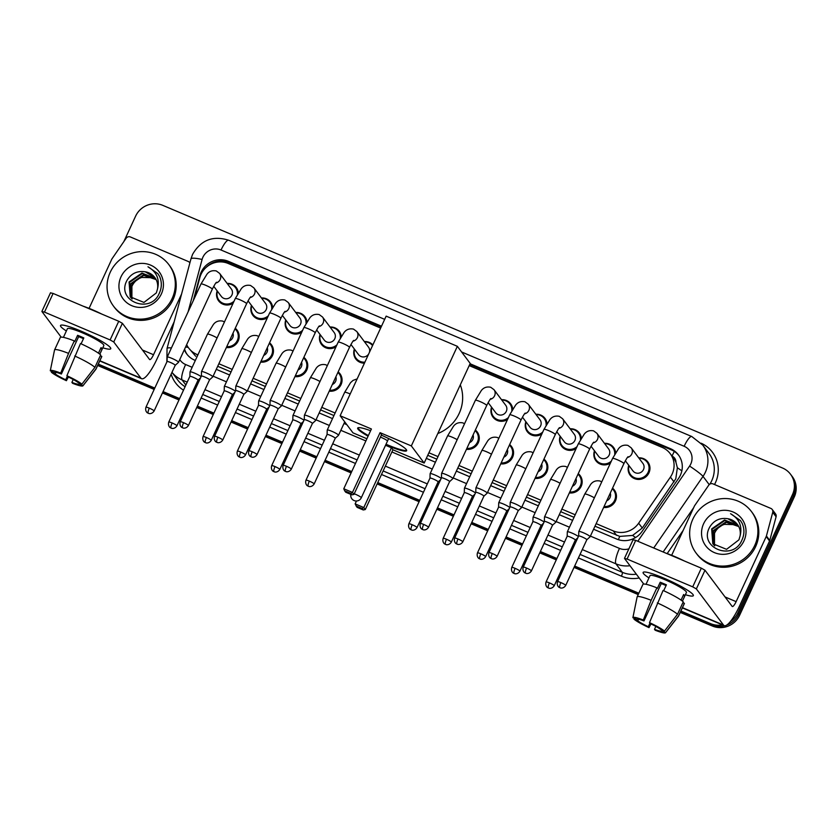 <?xml version="1.0" encoding="UTF-8"?>
<svg xmlns="http://www.w3.org/2000/svg" width="838" height="838" viewBox="0 0 838 838"><rect width="100%" height="100%" fill="white"/><g stroke="black" fill="none" stroke-linecap="round" stroke-linejoin="round"><path stroke-width="1.26" d="M578.251 473.648A11.072 10.664 143.1 0 1 569.358 492.901M543.946 459.109A11.072 10.664 143.1 0 1 535.053 478.362M509.651 444.58A11.072 10.664 143.1 0 1 500.757 463.833M475.356 430.041A11.072 10.664 143.1 0 1 466.452 449.294M338.154 371.894A11.072 10.664 143.1 0 1 329.261 391.147M303.848 357.355A11.072 10.664 143.1 0 1 294.955 376.608M269.553 342.815A11.072 10.664 143.1 0 1 260.66 362.068M235.258 328.276A11.072 10.664 143.1 0 1 226.354 347.529M612.547 488.187A11.072 10.664 143.1 0 1 603.653 507.44M233.111 303.241A11.072 10.664 143.1 0 1 217.178 290.891M267.406 317.77A11.072 10.664 143.1 0 1 251.473 305.43M301.711 332.309A11.072 10.664 143.1 0 1 285.779 319.959M336.007 346.848A11.072 10.664 143.1 0 1 320.074 334.498M364.436 363.158A11.072 10.664 143.1 0 1 354.38 349.037M576.104 448.613A11.072 10.664 143.1 0 1 560.172 436.263M610.399 463.142A11.072 10.664 143.1 0 1 594.477 450.802M541.809 434.074A11.072 10.664 143.1 0 1 525.876 421.724M507.503 419.534A11.072 10.664 143.1 0 1 491.571 407.184M638.734 457.852A11.072 10.664 143.1 0 1 648.947 472.841A11.072 10.664 143.1 0 1 630.197 475.293A11.072 10.664 143.1 0 1 628.772 465.331M594.98 526.201L619.774 536.393L632.596 535.451L642.285 528.034L675.795 478.781L677.366 467.74L675.952 462.314A6.913 6.662 -36.9 0 0 672.066 456.123M596.164 523.645L613.227 530.883A20.751 19.986 -36.9 0 0 638.65 523.205L670.4 477.105A20.751 19.986 -36.9 0 0 672.181 473.973A20.751 19.986 -36.9 0 0 670.201 453.641A20.751 19.986 -36.9 0 0 662.24 447.429L469.196 365.609M670.201 453.641L673.553 458.103A20.751 19.986 143.1 0 1 675.952 462.314M217.691 366.29L231.037 371.946M251.987 380.829L265.332 386.486M286.292 395.368L299.637 401.025M320.587 409.897L333.933 415.554M427.747 455.317L436.828 459.172M457.789 468.054L471.134 473.711M492.084 482.583L505.429 488.24M526.39 497.123L539.735 502.779M560.685 511.662L574.03 517.318M186.665 344.659A20.751 19.986 -36.9 0 0 188.749 348.137L195.715 356.265M188.749 348.137A20.751 19.986 -36.9 0 0 196.71 354.348L197.915 354.862M218.865 363.744L232.21 369.401M253.17 378.273L266.515 383.93M287.465 392.813L300.811 398.469M321.771 407.352L335.106 413.008M428.92 452.771L438.012 456.616M458.962 465.499L472.307 471.155M493.268 480.038L506.613 485.694M527.563 494.577L540.908 500.234M561.869 509.116L575.203 514.773M380.641 328.077L228.25 263.488A20.751 19.986 -36.9 0 0 199.832 277.661L194.248 298.558M604.428 443.323A11.072 10.664 143.1 0 1 615.626 452.719M570.133 428.784A11.072 10.664 143.1 0 1 581.321 438.18M535.828 414.244A11.072 10.664 143.1 0 1 547.025 423.64M501.533 399.705A11.072 10.664 143.1 0 1 512.72 409.101M364.331 341.558A11.072 10.664 143.1 0 1 372.858 344.931M330.036 327.019A11.072 10.664 143.1 0 1 341.223 336.415M295.73 312.49A11.072 10.664 143.1 0 1 306.928 321.876M261.435 297.951A11.072 10.664 143.1 0 1 272.622 307.347M227.14 283.412A11.072 10.664 143.1 0 1 238.327 292.808M593.576 529.249L616.684 539.044A20.751 19.986 -36.9 0 0 642.107 531.365L678.612 478.351A20.751 19.986 -36.9 0 0 680.393 475.219A20.751 19.986 -36.9 0 0 678.413 454.887A20.751 19.986 -36.9 0 0 670.452 448.676L470.055 363.744M469.741 364.415L671.343 449.859A20.751 19.986 143.1 0 1 678.853 455.495M123.867 241.554L135.609 216.162A20.751 19.986 143.1 0 1 162.813 205.362L782.556 468.023A20.751 19.986 143.1 0 1 790.517 474.235A20.751 19.986 143.1 0 1 792.497 494.567L737.849 612.85A20.751 19.986 143.1 0 1 730.296 621.66M722.44 624.876A20.751 19.986 143.1 0 1 710.645 623.661L680.896 611.049M638.839 593.231L574.669 566.038M566.394 562.518L565.189 562.015M556.903 558.506L540.374 551.498M532.088 547.989L530.894 547.476M522.608 543.967L506.079 536.959M497.793 533.45L496.588 532.937M488.303 529.427L471.773 522.42M463.487 518.911L462.293 518.397M454.007 514.888L437.478 507.88M429.192 504.371L427.988 503.868M419.702 500.349L377.76 482.573M351.74 471.543L325.092 460.251M316.806 456.741L300.276 449.734M291.991 446.225L290.796 445.711M282.511 442.202L265.981 435.194M257.695 431.685L256.491 431.182M248.205 427.663L231.676 420.666M223.39 417.146L222.196 416.643M213.91 413.134L197.38 406.126M189.095 402.617L187.89 402.104M179.604 398.595L163.075 391.587M154.789 388.078L98.297 364.132M790.517 474.235L792.308 476.613A20.751 19.986 143.1 0 1 794.288 496.955L739.629 615.239L738.739 614.045A20.751 19.986 143.1 0 1 726.567 625.179A20.751 19.986 143.1 0 0 738.739 614.045L793.397 495.761L738.739 614.045L737.849 612.85M724.734 625.756A20.751 19.986 143.1 0 1 711.535 624.855L680.582 611.73L711.535 624.855A20.751 19.986 143.1 0 0 724.734 625.756M791.418 475.429A20.751 19.986 143.1 0 1 793.397 495.761A20.751 19.986 143.1 0 0 791.418 475.429M638.525 593.901L574.365 566.708L638.525 593.901M566.079 563.199L564.875 562.696L566.079 563.199M556.589 559.176L540.06 552.179L556.589 559.176M531.774 548.66L530.58 548.157L531.774 548.66M522.294 544.648L505.764 537.64L522.294 544.648M497.479 534.131L496.274 533.617L497.479 534.131M487.988 530.108L471.459 523.101L487.988 530.108M463.173 519.591L461.979 519.078L463.173 519.591M453.693 515.569L437.164 508.561L453.693 515.569M428.878 505.052L427.673 504.539L428.878 505.052M419.398 501.03L377.446 483.254L419.398 501.03M351.426 472.223L324.777 460.931L351.426 472.223M316.492 457.422L299.962 450.415L316.492 457.422M291.676 446.905L290.482 446.392L291.676 446.905M282.197 442.883L265.667 435.875L282.197 442.883M257.381 432.366L256.177 431.853L257.381 432.366M247.891 428.344L231.361 421.336L247.891 428.344M223.076 417.827L221.881 417.324L223.076 417.827M213.596 413.804L197.066 406.807L213.596 413.804M188.78 403.288L187.576 402.785L188.78 403.288M179.301 399.276L162.761 392.268L179.301 399.276M154.485 388.759L97.983 364.813L154.485 388.759M381.5 326.212L228.397 261.32A20.751 19.986 -36.9 0 0 199.978 275.493L193.243 300.748M184.329 349.718A20.751 19.986 -36.9 0 0 186.759 353.992A20.751 19.986 -36.9 0 0 194.72 360.204L195.327 360.455M216.277 369.338L229.622 374.995M250.583 383.877L263.928 389.534M284.878 398.417L298.223 404.073M319.173 412.956L332.518 418.612M343.989 423.473L346.838 424.677M426.333 458.365L435.425 462.22M456.375 471.103L469.72 476.759M490.68 485.642L504.026 491.298M524.976 500.171L538.321 505.827M559.271 514.71L572.616 520.367M206.347 267.217A20.751 19.986 143.1 0 1 229.298 262.514L381.196 326.893M187.209 354.579A20.751 19.986 143.1 0 1 184.601 349.142M739.629 615.239A20.751 19.986 143.1 0 1 712.426 626.038L680.267 612.41M638.21 594.582L574.051 567.389M565.765 563.88L564.561 563.366M556.275 559.857L539.745 552.85M531.46 549.34L530.265 548.838M521.98 545.318L505.45 538.31M497.164 534.801L495.96 534.298M487.674 530.789L471.145 523.781M462.859 520.272L461.665 519.759M453.379 516.25L436.849 509.242M428.564 505.733L427.359 505.22M419.084 501.711L377.131 483.935M351.112 472.904L324.463 461.612M316.177 458.103L299.648 451.095M291.362 447.586L290.168 447.073M281.882 443.564L265.353 436.556M257.067 433.047L255.862 432.534M247.577 429.025L231.047 422.017M222.761 418.508L221.567 417.994M213.281 414.485L196.752 407.478M188.466 403.968L187.262 403.466M178.986 399.946L162.446 392.949M154.171 389.429L97.669 365.483M692.827 519.193A34.588 33.311 143.1 0 1 751.435 511.547A34.588 33.311 143.1 0 1 754.734 545.433A34.588 33.311 143.1 0 1 696.127 553.09A34.588 33.311 143.1 0 1 692.827 519.193M751.435 511.547L752.335 512.741A34.588 33.311 143.1 0 1 755.625 546.627A34.588 33.311 143.1 0 1 697.017 554.274L696.127 553.09M743.966 540.866A22.553 21.725 143.1 0 1 714.405 552.609A22.553 21.725 143.1 0 1 703.595 523.76A22.553 21.725 143.1 0 1 733.156 512.018A22.553 21.725 143.1 0 1 743.966 540.866M709.66 527.175C698.106 547.748 732.925 561.711 741.787 540.384C744.49 534.717 744.615 529.05 742.196 523.383L740.436 520.534L730.568 513.704C739.305 518.806 742.478 526.222 740.08 535.964A15.639 15.063 143.1 0 0 737.398 524.42A15.639 15.063 143.1 0 0 727.908 518.732C719.957 517.507 713.882 520.325 709.66 527.175M738.131 525.499L724.891 520.461L712.028 529.365L713.096 544.124M737.985 525.248L724.535 519.989L711.672 528.893L712.803 543.726L726.556 549.34L738.948 539.808L740.08 535.964M738.718 526.526L726.305 522.346L713.442 531.25L713.871 545.025M738.582 526.264L725.949 521.875L713.086 530.779L713.672 544.805M714.72 545.863L713.798 543.359A15.639 15.063 143.1 0 1 714.699 532.937A15.639 15.063 143.1 0 1 724.441 524.347C719.852 525.835 716.542 528.61 714.51 532.675L714.5 545.664M724.441 524.347L736.361 524.682M737.482 524.525L727.908 518.732M740.52 520.66L730.568 513.704M663.759 578.094A27.675 3.635 24.8 0 1 693.026 594.582A27.675 3.635 24.8 0 1 685.39 594.729A27.675 3.635 24.8 0 0 693.351 595.65A27.675 3.635 24.8 0 0 663.759 578.094A27.675 3.635 24.8 0 0 644.129 571.987A27.675 3.635 24.8 0 0 648.968 577.895A27.675 3.635 24.8 0 1 643.113 572.438A27.675 3.635 24.8 0 1 663.759 578.094M671.667 555.29L694.388 506.11A3.457 3.331 -36.9 0 1 694.692 505.586L708.749 485.171A3.457 3.331 -36.9 0 1 712.991 483.882L770.876 508.425A3.457 3.331 -36.9 0 1 772.207 509.462L775.559 513.924A3.457 3.331 143.1 0 1 776.093 516.753L769.766 540.447A3.457 3.331 143.1 0 1 769.556 541.013L739.483 606.104A27.675 6.495 -67 0 1 724.221 625.63A27.675 6.495 -67 0 1 723.508 625.054L696.357 588.915L692.712 586.851L701.333 568.174L704.988 570.238L732.14 606.377A6.913 1.624 113 0 0 732.318 606.523A6.913 1.624 113 0 0 736.131 601.642L766.215 536.55A3.457 3.331 -36.9 0 0 766.414 535.985L772.741 512.29A3.457 3.331 -36.9 0 0 772.207 509.462M633.172 539.798L635.707 540.363L627.075 559.04L692.712 586.851M627.075 559.04L624.54 558.475L643.762 584.055M635.707 540.363L701.333 568.174M649.492 622.644L650.173 623.566A13.837 1.812 24.8 0 1 660.669 629.474L664.482 631.087A17.986 2.357 24.8 0 0 649.492 622.644L663.078 590.465A22.825 2.996 24.8 0 1 683.263 601.82L677.513 614.275L664.482 631.087M662.177 630.113L661.79 630.962A13.837 1.812 24.8 0 1 654.499 629.328L655.84 626.415M666.063 585.584A13.837 1.812 -155.2 0 0 664.272 584.809A13.837 1.812 -155.2 0 0 661.245 583.583L643.982 620.937A13.837 1.812 24.8 0 0 636.691 619.303L632.889 617.69A17.986 2.357 24.8 0 1 632.889 617.658A17.986 2.357 24.8 0 1 643.301 620.026L643.982 620.937M632.889 617.658L637.121 596.97A22.825 2.996 24.8 0 1 637.152 596.876L642.903 584.432A22.825 2.996 24.8 0 1 656.887 587.836L657.338 588.444L660.218 582.221A20.06 2.629 24.8 0 1 663.267 583.468A20.06 2.629 24.8 0 1 666.409 584.84L663.686 590.738M646.014 584.296L650.016 575.633A20.06 2.629 24.8 0 1 664.984 579.728A20.06 2.629 24.8 0 1 686.437 592.456L682.436 601.118M665.938 553.174A23.516 3.09 24.8 0 1 674.789 556.579A23.516 3.09 24.8 0 1 684.405 560.999M661.79 630.962L665.602 632.575L678.623 615.762L684.384 603.308L682.865 602.669M684.384 603.308A22.825 2.996 24.8 0 1 684.353 603.58L678.591 616.035A22.825 2.996 24.8 0 1 678.55 616.108L665.529 632.742A17.986 2.357 24.8 0 1 655.19 630.239L654.499 629.328M637.152 596.876A22.825 2.996 24.8 0 1 651.136 600.291L643.301 620.026M656.887 587.836L651.136 600.291M649.921 623.221L648.308 626.698L649 627.62L650.969 623.933M649 627.62A17.986 2.357 24.8 0 1 633.999 619.177L637.812 620.79L638.535 619.24M634.198 618.245L633.999 619.177M648.308 626.698A13.837 1.812 24.8 0 1 637.812 620.79M682.404 601.097L684.751 596.017A20.06 2.629 24.8 0 0 683.63 594.53L681.053 600.102M657.327 602.92A22.825 2.996 24.8 0 1 677.513 614.275M660.218 582.221L661.245 583.583M683.232 595.378L684.751 596.017M460.303 384.851A38.045 36.642 143.1 0 1 459.161 413.469A38.045 36.642 143.1 0 1 437.813 433.529M381.342 435.132A26.984 3.541 24.8 0 1 406.65 450.708A26.984 3.541 24.8 0 1 386.517 445.188A26.984 3.541 24.8 0 1 385.742 444.863M368.071 436.2A26.984 3.541 24.8 0 1 357.669 428.071A26.984 3.541 24.8 0 1 370.595 430.722M371.402 428.993L343.779 488.764L352.452 492.44L380.064 432.67L411.332 445.921L457.359 346.314L386.161 316.136L340.134 415.742L371.402 428.993M343.779 488.764L344.669 490.827L350.86 493.456L352.452 492.44L353.95 494.43L381.562 434.66L380.064 432.67M340.134 415.742L352.976 432.858L366.897 438.745M411.332 445.921L424.175 463.026L392.917 449.776L391.419 447.785L385.543 445.292M424.175 463.026L470.202 363.42L457.359 346.314M350.86 493.456L351.908 494.849L353.95 494.43M344.669 490.827L345.717 492.231L351.908 494.849M392.917 449.776L365.295 509.546L363.263 509.965L357.072 507.346L355.134 503.879L356.485 500.967M391.419 447.785L363.797 507.545L365.295 509.546M363.263 509.965L362.215 508.572L356.024 505.943M355.134 503.879L363.797 507.545L362.215 508.572M368.353 435.582A26.984 3.541 24.8 0 1 358.297 428.532A26.984 3.541 24.8 0 1 357.92 427.809M387.397 440.861A5.531 0.723 -155.2 0 0 380.431 437.122M406.671 450.341A26.984 3.541 24.8 0 1 386.025 444.234M628.123 456.689C627.84 457.37 628.154 455.369 623.881 463.655A6.222 0.817 -155.2 0 0 617.229 459.706A6.222 0.817 -155.2 0 0 616.883 459.559A6.222 0.817 -155.2 0 0 612.578 458.428L618.465 448.791C620.749 445.743 623.891 444.611 627.872 445.387L631.203 447.827L642.903 463.414A6.222 5.992 143.1 0 1 643.5 469.521A6.222 5.992 143.1 0 1 632.952 470.893L625.337 460.764M638.996 458.218A10.381 9.993 143.1 0 1 648.109 472.286A10.381 9.993 143.1 0 1 629.045 465.687M583.458 532.79A6.222 0.817 -155.2 0 0 578.807 531.522A6.222 0.817 -155.2 0 0 578.796 531.564L578.649 535.995A4.494 0.587 -155.2 0 1 578.649 535.974A4.494 0.587 -155.2 0 1 582.012 536.896A4.494 0.587 -155.2 0 1 586.757 539.567A4.494 0.587 -155.2 0 1 586.82 539.745A4.494 0.587 -155.2 0 1 586.799 539.777L590.088 536.781A6.222 0.817 -155.2 0 0 590.109 536.739A6.222 0.817 -155.2 0 0 590.036 536.488A6.222 0.817 -155.2 0 0 583.458 532.79M593.828 442.15C593.534 442.841 593.849 440.84 589.585 449.116A6.222 0.817 -155.2 0 0 582.923 445.167A6.222 0.817 -155.2 0 0 582.578 445.02A6.222 0.817 -155.2 0 0 578.283 443.889L584.159 434.252C586.453 431.203 589.585 430.072 593.576 430.847L596.897 433.288L608.608 448.875A6.222 5.992 143.1 0 1 609.205 454.982A6.222 5.992 143.1 0 1 598.646 456.354L591.041 446.225M604.701 443.679A10.381 9.993 143.1 0 1 614.736 454.217M531.407 570.908C529.092 574.48 525.709 573.381 526.295 573.402L525.573 573.161A4.494 1.058 113 0 1 525.457 573.066A4.494 1.058 -67 0 1 526.599 568.059A4.494 0.587 -155.2 0 1 531.407 570.908L552.514 525.216A4.494 0.587 -155.2 0 0 552.514 525.216L555.783 522.242A6.222 0.817 -155.2 0 0 555.814 522.2A6.222 0.817 -155.2 0 0 555.73 521.948A6.222 0.817 -155.2 0 0 549.162 518.251A6.222 0.817 -155.2 0 0 544.511 516.983A6.222 0.817 -155.2 0 0 544.501 517.025L544.344 521.456A4.494 0.587 -155.2 0 0 544.344 521.477M552.514 525.216A4.494 0.587 -155.2 0 0 552.462 525.028A4.494 0.587 -155.2 0 0 547.706 522.357A4.494 0.587 -155.2 0 0 544.354 521.446L523.237 567.137C522.011 571.286 525.133 573.14 524.724 572.689L525.573 573.161M611.331 461.13A10.381 9.993 143.1 0 1 594.739 451.158M559.522 427.61C559.239 428.302 559.554 426.301 555.29 434.576A6.222 0.817 -155.2 0 0 548.628 430.627A6.222 0.817 -155.2 0 0 548.282 430.481A6.222 0.817 -155.2 0 0 543.977 429.36L549.864 419.712C552.148 416.664 555.29 415.533 559.271 416.308L562.602 418.749L574.302 434.346A6.222 5.992 143.1 0 1 574.899 440.442A6.222 5.992 143.1 0 1 564.351 441.825L556.746 431.685M570.395 429.14A10.381 9.993 143.1 0 1 580.43 439.688M514.857 503.711A6.222 0.817 -155.2 0 0 510.216 502.444A6.222 0.817 -155.2 0 0 510.206 502.486L510.049 506.917A4.494 0.587 -155.2 0 1 510.059 506.906A4.494 0.587 -155.2 0 1 513.411 507.828A4.494 0.587 -155.2 0 1 518.156 510.499A4.494 0.587 -155.2 0 1 518.219 510.677A4.494 0.587 -155.2 0 1 518.198 510.698L521.487 507.702A6.222 0.817 -155.2 0 0 521.519 507.671A6.222 0.817 -155.2 0 0 521.435 507.419A6.222 0.817 -155.2 0 0 514.857 503.711M577.036 446.591A10.381 9.993 143.1 0 1 560.444 436.619M525.227 413.071C524.934 413.763 525.248 411.762 520.985 420.048A6.222 0.817 -155.2 0 0 514.333 416.088A6.222 0.817 -155.2 0 0 513.977 415.941A6.222 0.817 -155.2 0 0 509.682 414.82L515.559 405.173C517.853 402.135 520.985 400.993 524.976 401.769L528.296 404.22L540.007 419.807A6.222 5.992 143.1 0 1 540.604 425.903A6.222 5.992 143.1 0 1 530.056 427.286L522.441 417.146M536.1 414.601A10.381 9.993 143.1 0 1 546.135 425.149M462.806 541.83C460.491 545.412 457.108 544.312 457.695 544.323L456.972 544.092A4.494 1.058 113 0 1 456.857 543.998A4.494 1.058 -67 0 1 457.998 538.981A4.494 0.587 -155.2 0 1 462.806 541.83L483.924 496.138A4.494 0.587 -155.2 0 1 483.903 496.169L487.192 493.163A6.222 0.817 -155.2 0 0 487.213 493.132A6.222 0.817 -155.2 0 0 487.14 492.88A6.222 0.817 -155.2 0 0 480.562 489.183A6.222 0.817 -155.2 0 0 475.911 487.905A6.222 0.817 -155.2 0 0 475.9 487.946L475.754 492.377A4.494 0.587 -155.2 0 0 475.743 492.398M483.924 496.138A4.494 0.587 -155.2 0 0 483.861 495.96A4.494 0.587 -155.2 0 0 479.116 493.289A4.494 0.587 -155.2 0 0 475.754 492.367L454.646 538.059C453.41 542.217 456.532 544.061 456.123 543.621L456.972 544.092M542.741 432.052A10.381 9.993 143.1 0 1 526.138 422.08M490.921 398.532C490.639 399.223 490.953 397.222 486.689 405.508A6.222 0.817 -155.2 0 0 480.027 401.559A6.222 0.817 -155.2 0 0 479.682 401.412A6.222 0.817 -155.2 0 0 475.387 400.281L481.263 390.634C483.547 387.596 486.689 386.454 490.68 387.24L494.001 389.68L505.712 405.267A6.222 5.992 143.1 0 1 506.299 411.364A6.222 5.992 143.1 0 1 495.75 412.746L488.145 402.617M501.805 400.061A10.381 9.993 143.1 0 1 511.829 410.61M446.256 474.643A6.222 0.817 -155.2 0 0 441.616 473.365A6.222 0.817 -155.2 0 0 441.605 473.418L441.448 477.849A4.494 0.587 -155.2 0 1 441.458 477.828A4.494 0.587 -155.2 0 1 444.81 478.749A4.494 0.587 -155.2 0 1 449.566 481.421A4.494 0.587 -155.2 0 1 449.618 481.599A4.494 0.587 -155.2 0 1 449.597 481.63L452.887 478.624A6.222 0.817 -155.2 0 0 452.918 478.592A6.222 0.817 -155.2 0 0 452.834 478.341A6.222 0.817 -155.2 0 0 446.256 474.643M508.436 417.513A10.381 9.993 143.1 0 1 491.843 407.54M353.73 340.385C353.437 341.076 353.751 339.076 349.488 347.361A6.222 0.817 -155.2 0 0 342.826 343.402A6.222 0.817 -155.2 0 0 342.48 343.266A6.222 0.817 -155.2 0 0 338.185 342.134L344.062 332.487C346.356 329.449 349.488 328.307 353.479 329.083L356.799 331.534L368.511 347.121A6.222 5.992 143.1 0 1 369.432 352.337M364.603 341.914A10.381 9.993 143.1 0 1 372.543 345.591M312.406 423.483A4.494 0.587 -155.2 0 0 312.417 423.452L315.685 420.477A6.222 0.817 -155.2 0 0 315.716 420.446A6.222 0.817 -155.2 0 0 315.633 420.194A6.222 0.817 -155.2 0 0 309.065 416.496A6.222 0.817 -155.2 0 0 304.414 415.219A6.222 0.817 -155.2 0 0 304.404 415.26L304.246 419.691A4.494 0.587 -155.2 0 0 304.246 419.712M286.502 466.295A4.494 0.587 -155.2 0 1 291.31 469.144L312.417 423.452A4.494 0.587 -155.2 0 0 312.365 423.274A4.494 0.587 -155.2 0 0 307.609 420.603A4.494 0.587 -155.2 0 0 304.257 419.681L283.139 465.373C281.914 469.531 285.035 471.375 284.627 470.935L285.475 471.406A4.494 1.058 113 0 1 285.36 471.312A4.494 1.058 -67 0 1 286.502 466.295A4.494 0.587 -155.2 0 0 283.139 465.373M368.636 354.055A6.222 5.992 143.1 0 1 358.549 354.6L350.944 344.47M364.897 362.152A10.381 9.993 143.1 0 1 354.642 349.394M319.425 325.846C319.142 326.537 319.456 324.536 315.193 332.822A6.222 0.817 -155.2 0 0 308.531 328.873A6.222 0.817 -155.2 0 0 308.185 328.726A6.222 0.817 -155.2 0 0 303.88 327.595L309.767 317.948C312.05 314.91 315.193 313.779 319.173 314.554L322.504 316.994L334.205 332.581A6.222 5.992 143.1 0 1 334.802 338.688A6.222 5.992 143.1 0 1 324.254 340.06L316.649 329.931M330.298 327.375A10.381 9.993 143.1 0 1 340.333 337.924M274.759 401.957A6.222 0.817 -155.2 0 0 270.119 400.679A6.222 0.817 -155.2 0 0 270.108 400.732L269.951 405.163A4.494 0.587 -155.2 0 1 269.962 405.142A4.494 0.587 -155.2 0 1 273.314 406.063A4.494 0.587 -155.2 0 1 278.059 408.735A4.494 0.587 -155.2 0 1 278.122 408.913A4.494 0.587 -155.2 0 1 278.101 408.944L281.39 405.948A6.222 0.817 -155.2 0 0 281.421 405.906A6.222 0.817 -155.2 0 0 281.338 405.655A6.222 0.817 -155.2 0 0 274.759 401.957M336.939 344.827A10.381 9.993 143.1 0 1 320.346 334.854M285.13 311.317C284.836 311.998 285.15 309.997 280.887 318.283A6.222 0.817 -155.2 0 0 274.236 314.334A6.222 0.817 -155.2 0 0 273.879 314.187A6.222 0.817 -155.2 0 0 269.585 313.056L275.461 303.419C277.755 300.371 280.887 299.239 284.878 300.014L288.199 302.455L299.91 318.042A6.222 5.992 143.1 0 1 300.507 324.149A6.222 5.992 143.1 0 1 289.958 325.521L282.343 315.392M296.003 312.846A10.381 9.993 143.1 0 1 306.038 323.384M222.709 440.076C220.394 443.648 217.011 442.548 217.597 442.569L216.874 442.328A4.494 1.058 113 0 1 216.759 442.234A4.494 1.058 -67 0 1 217.901 437.216A4.494 0.587 -155.2 0 1 222.709 440.076L243.827 394.384A4.494 0.587 -155.2 0 0 243.827 394.384L247.095 391.409A6.222 0.817 -155.2 0 0 247.116 391.367A6.222 0.817 -155.2 0 0 247.042 391.116A6.222 0.817 -155.2 0 0 240.464 387.418A6.222 0.817 -155.2 0 0 235.813 386.15A6.222 0.817 -155.2 0 0 235.803 386.192L235.656 390.623A4.494 0.587 -155.2 0 0 235.646 390.644M243.827 394.384A4.494 0.587 -155.2 0 0 243.764 394.195A4.494 0.587 -155.2 0 0 239.019 391.524A4.494 0.587 -155.2 0 0 235.656 390.602L214.549 436.305C213.313 440.453 216.434 442.307 216.026 441.856L216.874 442.328M302.644 330.287A10.381 9.993 143.1 0 1 286.041 320.315M250.824 296.778C250.541 297.469 250.855 295.468 246.592 303.744A6.222 0.817 -155.2 0 0 239.93 299.795A6.222 0.817 -155.2 0 0 239.584 299.648A6.222 0.817 -155.2 0 0 235.289 298.527L241.166 288.88C243.449 285.831 246.592 284.7 250.583 285.475L253.904 287.916L265.615 303.513A6.222 5.992 143.1 0 1 266.201 309.61A6.222 5.992 143.1 0 1 255.653 310.982L248.048 300.852M261.707 298.307A10.381 9.993 143.1 0 1 271.732 308.845M206.158 372.879A6.222 0.817 -155.2 0 0 201.518 371.611A6.222 0.817 -155.2 0 0 201.508 371.653L201.35 376.084A4.494 0.587 -155.2 0 1 201.361 376.073A4.494 0.587 -155.2 0 1 204.713 376.985A4.494 0.587 -155.2 0 1 209.469 379.666A4.494 0.587 -155.2 0 1 209.521 379.844A4.494 0.587 -155.2 0 1 209.5 379.865L212.789 376.87A6.222 0.817 -155.2 0 0 212.821 376.828A6.222 0.817 -155.2 0 0 212.737 376.587A6.222 0.817 -155.2 0 0 206.158 372.879M268.338 315.758A10.381 9.993 143.1 0 1 251.746 305.786M216.529 282.238C216.246 282.93 216.55 280.929 212.286 289.204A6.222 0.817 -155.2 0 0 205.635 285.255A6.222 0.817 -155.2 0 0 205.289 285.109A6.222 0.817 -155.2 0 0 200.984 283.988L206.871 274.34C209.154 271.292 212.286 270.161 216.277 270.936L219.598 273.387L231.309 288.974A6.222 5.992 143.1 0 1 231.906 295.07A6.222 5.992 143.1 0 1 221.358 296.453L213.742 286.313M227.402 283.768A10.381 9.993 143.1 0 1 237.437 294.316M171.863 358.35A6.222 0.817 -155.2 0 0 167.212 357.072A6.222 0.817 -155.2 0 0 167.202 357.114L167.055 361.545A4.494 0.587 -155.2 0 0 167.055 361.566A4.494 0.587 -155.2 0 1 170.418 362.456A4.494 0.587 -155.2 0 1 175.163 365.127A4.494 0.587 -155.2 0 1 175.226 365.305A4.494 0.587 -155.2 0 1 175.205 365.337L178.494 362.33A6.222 0.817 -155.2 0 0 178.515 362.299A6.222 0.817 -155.2 0 0 178.442 362.047A6.222 0.817 -155.2 0 0 171.863 358.35M234.043 301.219A10.381 9.993 143.1 0 1 217.451 291.247M610.274 493.121A6.222 5.992 143.1 0 1 606.712 500.81M612.285 488.753A10.381 9.993 143.1 0 1 604.072 506.529M575.318 540.07A4.494 0.587 -155.2 0 0 575.339 540.039A4.494 0.587 -155.2 0 0 575.287 539.861A4.494 0.587 -155.2 0 0 570.531 537.189A4.494 0.587 -155.2 0 0 567.179 536.268A4.494 0.587 -155.2 0 0 567.169 536.299M578.377 536.582A6.222 0.817 -155.2 0 0 572.281 533.209A6.222 0.817 -155.2 0 0 567.336 531.805A6.222 0.817 -155.2 0 0 567.326 531.847L567.169 536.278L546.062 581.96C544.836 586.118 547.958 587.962 547.549 587.522L548.398 587.983A4.494 1.058 113 0 1 548.282 587.888A4.494 1.058 -67 0 1 549.424 582.881A4.494 0.587 -155.2 0 0 546.062 581.96M575.968 478.582A6.222 5.992 143.1 0 1 572.417 486.27M577.99 474.214A10.381 9.993 143.1 0 1 569.777 492M543.516 523.258L541.034 525.52A4.494 0.587 -155.2 0 0 541.044 525.499A4.494 0.587 -155.2 0 0 540.981 525.321A4.494 0.587 -155.2 0 0 536.236 522.65A4.494 0.587 -155.2 0 0 532.884 521.728A4.494 0.587 -155.2 0 0 532.874 521.76L533.031 517.318A6.222 0.817 -155.2 0 1 533.041 517.266A6.222 0.817 -155.2 0 1 537.975 518.67A6.222 0.817 -155.2 0 1 544.082 522.043M541.673 464.043A6.222 5.992 143.1 0 1 538.122 471.731M543.684 459.685A10.381 9.993 143.1 0 1 535.472 477.461M485.631 556.662C483.317 560.234 479.933 559.135 480.52 559.145L479.797 558.915A4.494 1.058 113 0 1 479.682 558.82A4.494 1.058 -67 0 1 480.823 553.803A4.494 0.587 -155.2 0 1 485.631 556.662L506.749 510.96A4.494 0.587 -155.2 0 0 506.749 510.96A4.494 0.587 -155.2 0 0 506.686 510.782A4.494 0.587 -155.2 0 0 501.941 508.111A4.494 0.587 -155.2 0 0 498.579 507.189A4.494 0.587 -155.2 0 0 498.568 507.22L498.725 502.779A6.222 0.817 -155.2 0 1 498.736 502.727A6.222 0.817 -155.2 0 1 503.68 504.13A6.222 0.817 -155.2 0 1 509.776 507.503M507.367 449.514A6.222 5.992 143.1 0 1 503.816 457.202M509.389 445.146A10.381 9.993 143.1 0 1 501.176 462.922M474.916 494.179L472.433 496.442A4.494 0.587 -155.2 0 0 472.443 496.431A4.494 0.587 -155.2 0 0 472.391 496.243A4.494 0.587 -155.2 0 0 467.635 493.572A4.494 0.587 -155.2 0 0 464.283 492.65A4.494 0.587 -155.2 0 0 464.273 492.692L464.43 488.24A6.222 0.817 -155.2 0 1 464.441 488.198A6.222 0.817 -155.2 0 1 469.374 489.591A6.222 0.817 -155.2 0 1 475.481 492.964M473.072 434.974A6.222 5.992 143.1 0 1 469.521 442.663M475.083 430.606A10.381 9.993 143.1 0 1 466.871 448.382M440.62 479.64L438.138 481.902A4.494 0.587 -155.2 0 0 438.148 481.892A4.494 0.587 -155.2 0 0 438.085 481.714A4.494 0.587 -155.2 0 0 433.34 479.032A4.494 0.587 -155.2 0 0 429.978 478.121A4.494 0.587 -155.2 0 0 429.978 478.152L430.124 473.7A6.222 0.817 -155.2 0 1 430.135 473.659A6.222 0.817 -155.2 0 1 435.079 475.052A6.222 0.817 -155.2 0 1 441.176 478.435M335.221 438.305A4.494 0.587 -155.2 0 0 335.242 438.274L338.51 435.31A6.222 0.817 -155.2 0 0 338.542 435.268A6.222 0.817 -155.2 0 0 338.458 435.016A6.222 0.817 -155.2 0 0 332.56 431.612A6.222 0.817 -155.2 0 0 327.239 430.041A6.222 0.817 -155.2 0 0 327.229 430.093L327.071 434.524A4.494 0.587 -155.2 0 0 327.071 434.534M309.327 481.117A4.494 0.587 -155.2 0 1 314.135 483.976L335.242 438.274A4.494 0.587 -155.2 0 0 335.19 438.096A4.494 0.587 -155.2 0 0 330.434 435.425A4.494 0.587 -155.2 0 0 327.082 434.503L305.964 480.205C304.739 484.354 307.86 486.208 307.452 485.757L308.3 486.229A4.494 1.058 113 0 1 308.185 486.134A4.494 1.058 -67 0 1 309.327 481.117A4.494 0.587 -155.2 0 0 305.964 480.205M335.87 376.828A6.222 5.992 143.1 0 1 332.319 384.516M337.892 372.46A10.381 9.993 143.1 0 1 329.68 390.236M279.829 469.437C277.514 473.009 274.131 471.909 274.717 471.93L273.995 471.689A4.494 1.058 113 0 1 273.879 471.595A4.494 1.058 -67 0 1 275.021 466.588A4.494 0.587 -155.2 0 1 279.829 469.437L300.947 423.745A4.494 0.587 -155.2 0 0 300.947 423.745A4.494 0.587 -155.2 0 0 300.884 423.557A4.494 0.587 -155.2 0 0 296.139 420.886A4.494 0.587 -155.2 0 0 292.787 419.974A4.494 0.587 -155.2 0 0 292.776 420.006L292.933 415.554A6.222 0.817 -155.2 0 1 292.944 415.512A6.222 0.817 -155.2 0 1 297.878 416.905A6.222 0.817 -155.2 0 1 303.985 420.278M301.575 362.288A6.222 5.992 143.1 0 1 298.024 369.977M303.586 357.92A10.381 9.993 143.1 0 1 295.374 375.696M245.534 454.898C243.219 458.48 239.836 457.38 240.422 457.391L239.699 457.15A4.494 1.058 113 0 1 239.584 457.056A4.494 1.058 -67 0 1 240.726 452.049A4.494 0.587 -155.2 0 1 245.534 454.898L266.652 409.206A4.494 0.587 -155.2 0 0 266.652 409.206A4.494 0.587 -155.2 0 0 266.589 409.028A4.494 0.587 -155.2 0 0 261.844 406.346A4.494 0.587 -155.2 0 0 258.481 405.435A4.494 0.587 -155.2 0 0 258.471 405.466M269.679 405.749A6.222 0.817 -155.2 0 0 263.582 402.366A6.222 0.817 -155.2 0 0 258.638 400.973A6.222 0.817 -155.2 0 0 258.628 401.014L258.481 405.445L237.374 451.127C236.138 455.275 239.259 457.129 238.851 456.679L239.699 457.15M267.27 347.749A6.222 5.992 143.1 0 1 263.719 355.438M269.291 343.381A10.381 9.993 143.1 0 1 261.079 361.157M234.818 392.414L232.336 394.677A4.494 0.587 -155.2 0 0 232.346 394.667A4.494 0.587 -155.2 0 0 232.294 394.489A4.494 0.587 -155.2 0 0 227.538 391.817A4.494 0.587 -155.2 0 0 224.186 390.896A4.494 0.587 -155.2 0 0 224.175 390.927L224.333 386.475A6.222 0.817 -155.2 0 1 224.343 386.433A6.222 0.817 -155.2 0 1 229.277 387.837A6.222 0.817 -155.2 0 1 235.384 391.21M232.974 333.21A6.222 5.992 143.1 0 1 229.423 340.898M234.986 328.842A10.381 9.993 143.1 0 1 226.773 346.628M176.933 425.83C174.618 429.402 171.235 428.302 171.821 428.312L171.099 428.082A4.494 1.058 113 0 1 170.983 427.988A4.494 1.058 -67 0 1 172.125 422.97A4.494 0.587 -155.2 0 1 176.933 425.83L198.051 380.127A4.494 0.587 -155.2 0 0 198.051 380.127A4.494 0.587 -155.2 0 0 197.988 379.949A4.494 0.587 -155.2 0 0 193.243 377.278A4.494 0.587 -155.2 0 0 189.88 376.356A4.494 0.587 -155.2 0 0 189.88 376.388L190.027 371.946A6.222 0.817 -155.2 0 1 190.037 371.894A6.222 0.817 -155.2 0 1 194.982 373.298A6.222 0.817 -155.2 0 1 201.078 376.671M81.16 331.167A27.675 3.635 24.8 0 1 110.427 347.665A27.675 3.635 24.8 0 1 102.791 347.812A27.675 3.635 24.8 0 0 110.752 348.734A27.675 3.635 24.8 0 0 81.16 331.167A27.675 3.635 24.8 0 0 61.53 325.071A27.675 3.635 24.8 0 0 66.37 330.979A27.675 3.635 24.8 0 1 60.514 325.511A27.675 3.635 24.8 0 1 81.16 331.167M89.069 308.374L111.789 259.183A3.457 3.331 -36.9 0 1 112.093 258.67L126.15 238.243A3.457 3.331 -36.9 0 1 130.393 236.965L188.278 261.498A3.457 3.331 -36.9 0 1 189.608 262.535L189.88 262.902A3.457 3.331 -36.9 0 0 189.608 262.535M174.168 321.782L156.884 359.188A27.675 6.495 -67 0 1 141.622 378.713A27.675 6.495 -67 0 1 140.91 378.137L113.758 341.988L110.113 339.935L118.734 321.258L122.39 323.311L149.541 359.46A6.913 1.624 113 0 0 149.719 359.607A6.913 1.624 113 0 0 153.532 354.725L181.563 294.054M50.573 292.871L53.108 293.447L44.477 312.113L110.113 339.935M44.477 312.113L41.942 311.547L61.164 337.138M53.108 293.447L118.734 321.258M66.893 375.728L67.574 376.639A13.837 1.812 24.8 0 1 78.07 382.547L81.883 384.16A17.986 2.357 24.8 0 0 66.893 375.728L80.479 343.538A22.825 2.996 24.8 0 1 100.665 354.903L94.914 367.348L81.883 384.16M79.579 383.186L79.191 384.034A13.837 1.812 24.8 0 1 71.9 382.4L73.241 379.499M83.465 338.667A13.837 1.812 -155.2 0 0 81.674 337.882A13.837 1.812 -155.2 0 0 78.646 336.666L61.384 374.02A13.837 1.812 24.8 0 0 54.093 372.386L50.29 370.773A17.986 2.357 24.8 0 1 50.29 370.731A17.986 2.357 24.8 0 1 60.703 373.099L61.384 374.02M50.29 370.731L54.522 350.043A22.825 2.996 24.8 0 1 54.554 349.959L60.305 337.505A22.825 2.996 24.8 0 1 74.289 340.919L74.739 341.527L77.62 335.294A20.06 2.629 24.8 0 1 80.668 336.541A20.06 2.629 24.8 0 1 83.81 337.924L81.087 343.81M63.416 337.368L67.417 328.706A20.06 2.629 24.8 0 1 82.386 332.812A20.06 2.629 24.8 0 1 103.839 345.539L99.837 354.202M83.339 306.247A23.516 3.09 24.8 0 1 92.19 309.651A23.516 3.09 24.8 0 1 101.807 314.082M79.191 384.034L83.004 385.648L96.024 368.835L101.775 356.391L100.267 355.741M101.775 356.391A22.825 2.996 24.8 0 1 101.754 356.663L95.993 369.108A22.825 2.996 24.8 0 1 95.951 369.191L82.931 385.815A17.986 2.357 24.8 0 1 72.592 383.322L71.9 382.4M54.554 349.959A22.825 2.996 24.8 0 1 68.538 353.374L60.703 373.099M74.289 340.919L68.538 353.374M67.323 376.304L65.71 379.782L66.401 380.693L68.37 377.016M66.401 380.693A17.986 2.357 24.8 0 1 51.401 372.261L55.214 373.874L55.937 372.313M51.6 371.328L51.401 372.261M65.71 379.782A13.837 1.812 24.8 0 1 55.214 373.874M99.806 354.17L102.152 349.1A20.06 2.629 24.8 0 0 101.031 347.613L98.455 353.175M74.729 355.993A22.825 2.996 24.8 0 1 94.914 367.348M77.62 335.294L78.646 336.666M100.633 348.461L102.152 349.1M110.228 272.277A34.588 33.311 143.1 0 1 168.836 264.619A34.588 33.311 143.1 0 1 172.136 298.517A34.588 33.311 143.1 0 1 113.528 306.163A34.588 33.311 143.1 0 1 110.228 272.277M168.836 264.619L169.726 265.814A34.588 33.311 143.1 0 1 173.026 299.711A34.588 33.311 143.1 0 1 114.418 307.357L113.528 306.163M161.367 293.949A22.553 21.725 143.1 0 1 131.807 305.692A22.553 21.725 143.1 0 1 120.997 276.844A22.553 21.725 143.1 0 1 150.557 265.101A22.553 21.725 143.1 0 1 161.367 293.949M127.062 280.259C115.508 300.821 150.327 314.795 159.189 293.468C161.891 287.79 162.017 282.123 159.597 276.456L157.837 273.617L147.97 266.777C156.706 271.879 159.88 279.305 157.481 289.047A15.639 15.063 143.1 0 0 154.8 277.493A15.639 15.063 143.1 0 0 145.309 271.816C137.359 270.59 131.283 273.398 127.062 280.259M155.533 278.572L142.292 273.544L129.429 282.448L130.498 297.207M155.376 278.331L141.936 273.062L129.073 281.977L130.204 296.809L143.958 302.424L156.35 292.891L157.481 289.047M156.119 279.599L143.707 275.43L130.843 284.333L131.273 298.108M155.983 279.337L143.35 274.958L130.487 283.862L131.074 297.888M132.121 298.946L131.199 296.432A15.639 15.063 143.1 0 1 132.1 286.009A15.639 15.063 143.1 0 1 141.842 277.43C137.254 278.907 133.944 281.683 131.912 285.748L131.901 298.737M141.842 277.43L153.763 277.766M154.883 277.608L145.309 271.816M157.921 273.733L147.97 266.777M674.035 481.934L670.4 477.105M672.024 456.071A20.751 4.871 -67 0 1 674.339 451.452M618.381 539.672A20.751 4.871 -67 0 1 619.774 536.393M632.596 535.451A20.751 1.833 34.6 0 1 635.581 537.525M677.366 467.74A20.751 1.833 34.6 0 1 681.849 470.851M185.575 347.026A20.751 3.53 14.9 0 1 188.236 347.424M225.799 262.64A20.751 4.871 -67 0 1 226.386 261.54M642.285 528.034L638.65 523.205M616.59 535.356L613.227 530.883M197.6 355.532L196.71 354.348M671.343 449.859L670.452 448.676M637.812 541.254L689.59 466.075A13.837 13.324 -36.9 0 0 684.143 446.287L461.602 351.97M684.143 446.287A13.837 3.247 113 0 1 691.779 436.525L702.747 445.093A27.675 26.648 143.1 0 1 705.387 472.213A27.675 26.648 143.1 0 1 703.019 476.372L709.21 484.626M384.673 319.362L221.033 250.007A13.837 13.324 -36.9 0 0 202.094 259.455L188.1 311.862M691.779 436.525L228.669 240.244C212.925 235.31 200.9 240.014 192.572 254.385L190.959 258.858A13.837 2.346 14.9 0 1 202.094 259.455M701.217 443.239A31.132 29.979 143.1 0 1 715.411 482.74A31.132 29.979 143.1 0 1 714.521 484.532M709.87 484.113A27.675 26.648 -36.9 0 0 711.755 480.687A27.675 26.648 -36.9 0 0 709.116 453.578L702.747 445.093M683.2 530.339L667.174 553.604M639.205 577.99A31.132 29.979 143.1 0 1 621.429 576.177L578.409 557.94M570.133 554.431L568.929 553.918M560.643 550.409L544.113 543.401M535.828 539.892L534.634 539.379M526.348 535.87L509.818 528.862M501.533 525.353L500.328 524.85M492.042 521.33L475.513 514.333M467.227 510.813L466.033 510.311M457.747 506.801L441.217 499.794M432.932 496.285L431.727 495.771M423.441 492.262L381.5 474.486M355.48 463.456L328.831 452.164M320.545 448.644L304.016 441.647M295.73 438.127L294.536 437.625M286.25 434.115L269.721 427.108M261.435 423.599L260.23 423.085M251.945 419.576L235.415 412.568M227.129 409.059L225.935 408.546M217.65 405.037L201.12 398.029M192.834 394.52L191.63 394.007M183.501 390.173A31.132 29.979 143.1 0 1 171.13 374.157M710.645 623.661L712.426 626.038M792.497 494.567L794.288 496.955M629.998 565.734A27.675 26.648 143.1 0 1 615.94 563.838L622.309 572.312A27.675 26.648 -36.9 0 0 636.367 574.208M689.59 466.075A13.837 1.226 34.6 0 1 703.019 476.372L653.703 547.989M663.151 551.991L693.665 507.681M187.22 382.128L182.097 379.96L185.889 385.009M179.761 359.607A13.837 13.324 -36.9 0 0 185.617 364.53A13.837 3.247 113 0 0 182.097 379.96A27.675 26.648 143.1 0 1 171.979 372.323M171.968 372.334L177.845 380.148A27.675 26.648 -36.9 0 0 185.093 386.716M590.413 536.1L619.46 548.408A13.837 3.247 113 0 0 615.94 563.838L582.284 549.571M573.999 546.062L572.794 545.548M564.508 542.039L547.979 535.032M539.693 531.522L538.499 531.009M530.213 527.5L513.684 520.492M505.398 516.983L504.193 516.48M495.918 512.961L479.378 505.953M471.103 502.444L469.898 501.941M461.612 498.432L445.083 491.424M436.797 487.915L435.603 487.402M427.317 483.893L385.365 466.117M359.345 455.086L332.696 443.794M324.411 440.275L307.881 433.277M299.595 429.758L298.401 429.255M290.116 425.746L273.586 418.738M265.3 415.229L264.096 414.716M255.82 411.207L239.28 404.199M231.005 400.69L229.801 400.176M221.515 396.667L204.985 389.66M196.7 386.15L195.505 385.637M193.264 390.477L194.468 390.979M202.754 394.499L219.284 401.496M227.569 405.016L228.764 405.519M237.049 409.028L253.579 416.036M261.865 419.545L263.069 420.058M271.355 423.567L287.884 430.575M296.17 434.084L297.364 434.597M305.65 438.106L322.18 445.114M330.465 448.623L357.114 459.915M383.134 470.946L425.076 488.722M433.361 492.231L434.566 492.744M442.852 496.253L459.381 503.261M467.667 506.77L468.861 507.283M477.147 510.792L493.676 517.8M501.962 521.309L503.167 521.823M511.452 525.332L527.982 532.34M536.268 535.849L537.462 536.351M545.748 539.871L562.277 546.868M570.563 550.388L571.767 550.891M580.043 554.4L622.309 572.312A3.457 0.817 -67 0 1 621.429 576.177M185.617 364.53L192.164 367.306M213.114 376.189L226.459 381.845M247.419 390.728L260.754 396.384M281.715 405.267L295.06 410.924M316.01 419.796L329.355 425.453M340.825 430.323L365.881 440.935M391.901 451.965L432.261 469.071M453.211 477.953L466.557 483.61M487.517 492.482L500.862 498.139M521.812 507.021L535.157 512.678M556.107 521.561L569.452 527.217M619.46 548.408A13.837 13.324 -36.9 0 0 628.888 548.838M190.959 258.858L167.045 348.482A13.837 2.346 14.9 0 1 171.444 347.927M228.669 240.244A13.837 3.247 113 0 0 221.033 250.007M229.298 262.514L228.397 261.32M682.467 607.665L723.508 625.054M725.059 596.949L736.131 601.642M769.556 541.013L766.215 536.55M704.988 570.238L696.357 588.915M766.414 535.985L769.766 540.447M776.093 516.753L772.741 512.29M354.244 493.781A5.531 0.723 24.8 0 1 355.385 494.242A5.531 0.723 24.8 0 1 361.23 497.531A5.531 0.723 24.8 0 1 361.304 497.751A5.531 5.531 0 0 1 350.839 494.399M560.894 582.588A4.494 1.058 -67 0 0 559.753 587.606A4.494 1.058 113 0 0 559.868 587.7L560.591 587.941C560.004 587.92 563.387 589.02 565.702 585.448A4.494 0.587 -155.2 0 0 560.894 582.588A4.494 0.587 -155.2 0 0 557.542 581.677L578.649 535.974M631.203 447.827A6.222 5.992 143.1 0 1 627.432 457.485M596.897 433.288A6.222 5.992 143.1 0 1 593.126 442.946M526.599 568.059A4.494 0.587 -155.2 0 0 523.237 567.137M492.294 553.52A4.494 1.058 -67 0 0 491.152 558.527A4.494 1.058 113 0 0 491.267 558.621L491.99 558.862C491.403 558.852 494.787 559.952 497.102 556.369A4.494 0.587 -155.2 0 0 492.294 553.52A4.494 0.587 -155.2 0 0 488.942 552.598L510.059 506.906M562.602 418.749A6.222 5.992 143.1 0 1 558.831 428.407M528.296 404.22A6.222 5.992 143.1 0 1 524.525 413.867M457.998 538.981A4.494 0.587 -155.2 0 0 454.646 538.059M423.693 524.441A4.494 1.058 -67 0 0 422.551 529.459A4.494 1.058 113 0 0 422.666 529.553L423.389 529.784C422.802 529.773 426.186 530.873 428.501 527.301A4.494 0.587 -155.2 0 0 423.693 524.441A4.494 0.587 -155.2 0 0 420.341 523.52L441.458 477.828M494.001 389.68A6.222 5.992 143.1 0 1 490.23 399.328M356.799 331.534A6.222 5.992 143.1 0 1 353.028 341.181M252.196 451.755A4.494 1.058 -67 0 0 251.054 456.773A4.494 1.058 113 0 0 251.17 456.867L251.892 457.098C251.306 457.087 254.689 458.187 257.004 454.615A4.494 0.587 -155.2 0 0 252.196 451.755A4.494 0.587 -155.2 0 0 248.844 450.834L269.962 405.142M322.504 316.994A6.222 5.992 143.1 0 1 318.733 326.652M288.199 302.455A6.222 5.992 143.1 0 1 284.428 312.113M217.901 437.216A4.494 0.587 -155.2 0 0 214.549 436.305M183.595 422.687A4.494 1.058 -67 0 0 182.454 427.694A4.494 1.058 113 0 0 182.569 427.789L183.292 428.029C182.705 428.019 186.088 429.108 188.403 425.536A4.494 0.587 -155.2 0 0 183.595 422.687A4.494 0.587 -155.2 0 0 180.243 421.765L201.361 376.073M253.904 287.916A6.222 5.992 143.1 0 1 250.133 297.574M149.3 408.148A4.494 1.058 -67 0 0 148.158 413.155A4.494 1.058 113 0 0 148.274 413.249L148.996 413.49C148.41 413.48 151.793 414.58 154.108 410.997A4.494 0.587 -155.2 0 0 149.3 408.148A4.494 0.587 -155.2 0 0 145.948 407.226L167.055 361.534M219.598 273.387A6.222 5.992 143.1 0 1 215.827 283.035M548.398 587.983L549.12 588.224C548.534 588.213 551.917 589.313 554.232 585.731A4.494 0.587 -155.2 0 0 549.424 582.881M594.372 497.835A6.222 0.817 -155.2 0 0 589.062 495.206A6.222 0.817 -155.2 0 0 584.767 494.074L590.643 484.437C592.937 481.389 596.069 480.258 600.06 481.033L601.747 481.892M515.119 568.342A4.494 1.058 -67 0 0 513.977 573.36A4.494 1.058 113 0 0 514.092 573.454L514.815 573.684C514.228 573.674 517.612 574.774 519.927 571.191A4.494 0.587 -155.2 0 0 515.119 568.342A4.494 0.587 -155.2 0 0 511.767 567.42L532.884 521.728M560.077 483.296A6.222 0.817 -155.2 0 0 554.766 480.666A6.222 0.817 -155.2 0 0 550.472 479.546L556.348 469.898C558.632 466.85 561.774 465.719 565.765 466.494L567.441 467.353M525.772 468.767A6.222 0.817 -155.2 0 0 520.471 466.127A6.222 0.817 -155.2 0 0 516.166 465.006L522.053 455.359C524.337 452.321 527.479 451.179 531.46 451.954L533.146 452.813M480.823 553.803A4.494 0.587 -155.2 0 0 477.471 552.891L498.579 507.189M446.518 539.274A4.494 1.058 -67 0 0 445.376 544.281A4.494 1.058 113 0 0 445.491 544.375L446.214 544.616C445.627 544.595 449.011 545.695 451.326 542.123A4.494 0.587 -155.2 0 0 446.518 539.274A4.494 0.587 -155.2 0 0 443.166 538.352L464.283 492.65M491.477 454.227A6.222 0.817 -155.2 0 0 486.166 451.598A6.222 0.817 -155.2 0 0 481.871 450.467L487.747 440.819C490.041 437.782 493.173 436.64 497.164 437.426L498.84 438.274M412.223 524.735A4.494 1.058 -67 0 0 411.081 529.742A4.494 1.058 113 0 0 411.196 529.836L411.919 530.077C411.332 530.066 414.716 531.166 417.031 527.584A4.494 0.587 -155.2 0 0 412.223 524.735A4.494 0.587 -155.2 0 0 408.871 523.813L429.978 478.121M457.171 439.688A6.222 0.817 -155.2 0 0 451.871 437.059A6.222 0.817 -155.2 0 0 447.565 435.928L453.452 426.291C455.736 423.242 458.878 422.111 462.859 422.886L464.545 423.745M350.19 393.975A6.222 0.817 -155.2 0 0 348.964 393.451A6.222 0.817 -155.2 0 0 344.669 392.32L350.546 382.673L353.039 380.4L357.166 378.891M319.98 381.541A6.222 0.817 -155.2 0 0 314.669 378.912A6.222 0.817 -155.2 0 0 310.374 377.781L316.251 368.133C318.534 365.096 321.677 363.964 325.668 364.74L327.344 365.588M275.021 466.588A4.494 0.587 -155.2 0 0 271.669 465.666L292.787 419.974M285.674 367.002A6.222 0.817 -155.2 0 0 280.374 364.373A6.222 0.817 -155.2 0 0 276.069 363.242L281.956 353.605C284.239 350.556 287.382 349.425 291.362 350.2L293.049 351.059M240.726 452.049A4.494 0.587 -155.2 0 0 237.374 451.127M206.42 437.509A4.494 1.058 -67 0 0 205.279 442.527A4.494 1.058 113 0 0 205.394 442.611L206.117 442.852C205.53 442.841 208.913 443.941 211.228 440.359A4.494 0.587 -155.2 0 0 206.42 437.509A4.494 0.587 -155.2 0 0 203.068 436.588L224.186 390.896M251.379 352.463A6.222 0.817 -155.2 0 0 246.068 349.834A6.222 0.817 -155.2 0 0 241.773 348.713L247.65 339.065C249.944 336.017 253.076 334.886 257.067 335.661L258.743 336.52M217.073 337.924A6.222 0.817 -155.2 0 0 211.773 335.294A6.222 0.817 -155.2 0 0 207.468 334.173L213.355 324.526C215.638 321.478 218.781 320.346 222.761 321.122L224.448 321.981M172.125 422.97A4.494 0.587 -155.2 0 0 168.773 422.048L189.88 376.356M99.869 360.738L140.91 378.137M142.46 350.022L153.532 354.725M122.39 323.311L113.758 341.988M167.045 348.482L166.877 361.932M682.352 607.896L724.221 625.63M633.13 539.651L624.499 558.328M388.643 438.567L361.304 497.751M647.114 462.115L649.565 465.383M612.578 458.428L578.807 531.522M630.522 474.58L632.973 477.838M623.881 463.655L590.109 536.739M565.702 585.448L586.82 539.745M557.542 581.677C556.306 585.825 559.438 587.679 559.019 587.229L559.868 587.7M612.819 447.576L615.27 450.844M578.283 443.889L544.511 516.983M596.227 460.041L598.678 463.299M589.585 449.116L555.814 522.2M578.524 433.036L580.975 436.305M543.977 429.36L510.216 502.444M561.921 445.502L564.372 448.77M555.29 434.576L521.519 507.671M497.102 556.369L518.219 510.677M488.942 552.598C487.716 556.746 490.838 558.6 490.429 558.15L491.267 558.621M544.218 418.508L546.669 421.765M509.682 414.82L475.911 487.905M527.626 430.962L530.077 434.231M520.985 420.048L487.213 493.132M509.923 403.968L512.374 407.226M475.387 400.281L441.616 473.365M493.331 416.434L495.782 419.691M486.689 405.508L452.918 478.592M428.501 527.301L449.618 481.599M420.341 523.52C419.115 527.678 422.237 529.522 421.828 529.082L422.666 529.553M291.31 469.144C288.995 472.726 285.611 471.626 286.198 471.637L285.475 471.406M338.185 342.134L304.414 415.219M356.129 358.276L358.58 361.545M349.488 347.361L315.716 420.446M338.426 331.282L340.877 334.54M303.88 327.595L270.119 400.679M321.823 343.748L324.275 347.005M315.193 332.822L281.421 405.906M257.004 454.615L278.122 408.913M248.844 450.834C247.619 454.992 250.74 456.846 250.332 456.396L251.17 456.867M304.121 316.743L306.572 320.011M269.585 313.056L235.813 386.15M287.528 329.208L289.979 332.466M280.887 318.283L247.116 391.367M269.826 302.204L272.277 305.472M235.289 298.527L201.518 371.611M253.233 314.669L255.684 317.937M246.592 303.744L212.821 376.828M188.403 425.536L209.521 379.844M180.243 421.765C179.018 425.914 182.139 427.768 181.731 427.317L182.569 427.789M235.52 287.664L237.971 290.933M200.984 283.988L167.212 357.072M218.928 300.13L221.379 303.398M212.286 289.204L178.515 362.299M154.108 410.997L175.226 365.305M145.948 407.226C144.712 411.374 147.834 413.228 147.425 412.778L148.274 413.249M554.232 585.731L575.339 540.039L577.822 537.787M613.625 490.209L616.077 493.467M584.767 494.074L567.336 531.805M579.33 475.67L581.782 478.938M550.472 479.546L533.041 517.266M519.927 571.191L541.044 525.499M511.767 567.42C510.541 571.579 513.663 573.422 513.254 572.983L514.092 573.454M506.739 510.981L509.221 508.718M545.035 461.13L547.486 464.399M516.166 465.006L498.736 502.727M477.471 552.891C476.235 557.04 479.357 558.894 478.948 558.443L479.797 558.915M510.73 446.591L513.181 449.859M481.871 450.467L464.441 488.198M451.326 542.123L472.443 496.431M443.166 538.352C441.94 542.5 445.062 544.354 444.653 543.904L445.491 544.375M476.434 432.062L478.886 435.32M447.565 435.928L430.135 473.659M417.031 527.584L438.148 481.892M408.871 523.813C407.635 527.961 410.756 529.815 410.348 529.365L411.196 529.836M314.135 483.976C311.82 487.548 308.436 486.449 309.023 486.459L308.3 486.229M344.732 421.87L338.542 435.268M344.669 392.32L327.239 430.041M300.936 423.756L303.419 421.493M339.233 373.905L341.684 377.173M310.374 377.781L292.944 415.512M271.669 465.666C270.444 469.814 273.565 471.668 273.157 471.218L273.995 471.689M266.641 409.216L269.124 406.954M304.938 359.376L307.389 362.634M276.069 363.242L258.638 400.973M270.632 344.837L273.083 348.095M241.773 348.713L224.343 386.433M211.228 440.359L232.346 394.667M203.068 436.588C201.843 440.746 204.964 442.59 204.556 442.15L205.394 442.611M198.04 380.148L200.523 377.886M236.337 330.298L238.788 333.566M207.468 334.173L190.037 371.894M168.773 422.048C167.537 426.207 170.659 428.05 170.25 427.61L171.099 428.082M99.753 360.969L141.622 378.713M50.531 292.734L41.9 311.411"/></g></svg>
